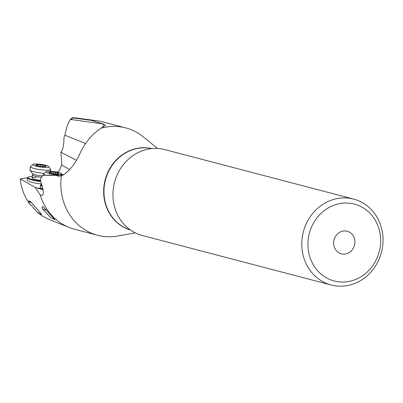 <?xml version="1.0" encoding="UTF-8"?>
<svg xmlns="http://www.w3.org/2000/svg" width="403" height="403" viewBox="0 0 403 403"><rect width="100%" height="100%" fill="white"/><g stroke="black" fill="none" stroke-linecap="round" stroke-linejoin="round"><path stroke-width="0.6" d="M135.358 232.909L117.48 236.052A55.498 50.461 -75.3 0 1 97.597 235.266A55.498 50.461 -75.3 0 1 61.12 178.6A55.498 50.461 -75.3 0 1 61.447 175.784L58.954 176.292L55.493 175.315L63.578 174.877M27.485 177.708L20.15 178.912L35.197 187.41L40.229 194.901L42.209 195.39L42.894 194.83L43.267 193.672L43.126 189.884L40.496 180.68L41 177.98L42.783 175.28L55.493 175.315M40.229 194.901A55.498 50.461 104.7 0 0 69.044 227.413A55.498 50.461 104.7 0 0 74.51 229.216L97.597 235.266M157.482 148.47L143.443 136.965A55.498 50.461 -75.3 0 0 125.726 127.897A55.498 50.461 -75.3 0 0 101.244 128.154L105.596 125.268L103.299 123.978L91.189 120.346L72.817 117.943L71.14 119.52L103.299 123.978L102.997 127.257M125.726 127.897L102.644 121.852A55.498 50.461 104.7 0 0 96.992 120.744A55.498 50.461 104.7 0 0 91.189 120.346M96.992 120.744L76.197 118.003A52.853 48.058 104.7 0 0 73.255 117.721L72.268 117.792L72.817 117.943M85.597 143.508L64.792 135.176L63.941 138.058C63.901 145.166 62.883 149.886 60.883 152.218L61.604 160.208L61.599 165.013L59.634 170.101L56.929 172.333M64.792 135.176L67.412 125.237L69.87 120.039L72.268 117.792M76.288 160.182L60.883 152.218M71.14 119.52L69.87 120.039M101.244 128.154L100.025 128.96C92.322 134.053 85.93 141.609 80.842 151.629C75.326 164.066 68.863 172.121 61.447 175.784M354.907 243.165A11.652 10.594 104.7 0 0 347.25 231.262A11.652 10.594 104.7 0 0 333.684 241.911A11.652 10.594 104.7 0 0 341.341 253.809A11.652 10.594 104.7 0 0 354.907 243.165M63.901 174.701L42.783 175.28M43.106 189.748L35.197 187.41M37.691 188.312A4.66 0.786 -172.2 0 1 42.904 189.234A11.652 1.97 7.8 0 0 43.03 189.279M42.451 186.443A11.652 1.97 -172.2 0 1 41.499 186.01A11.652 1.97 -172.2 0 1 40.567 185.053L40.255 187.33A11.652 1.97 7.8 0 0 42.935 189.007A4.66 0.786 7.8 0 0 37.766 188.085M40.899 181.587A11.652 1.97 -172.2 0 1 28.391 178.746A11.652 1.97 -172.2 0 1 27.459 177.794L27.147 180.065A11.652 1.97 7.8 0 0 41.766 183.975M20.15 178.912A52.853 48.058 104.7 0 0 29.726 203.999L32.285 206.321L36.537 211.51A52.853 48.058 104.7 0 0 49.579 219.6L69.044 227.413M29.726 203.999L28.744 201.042M36.537 211.51L39.962 213.786L41 214.285L41.474 214.366L41.423 214.038L30.789 201.843L28.815 200.82M42.753 209.081L50.592 217.459L54.873 219.711L43.479 207.061L42.33 206.467L42.174 207.686M308.109 240.4A39.736 36.129 -75.3 0 1 347.955 203.077A39.736 36.129 -75.3 0 1 380.482 244.671A39.736 36.129 -75.3 0 1 340.636 281.994A39.736 36.129 -75.3 0 1 308.109 240.4M382.85 244.43A44.395 40.371 -75.3 0 1 331.165 284.992A44.395 40.371 -75.3 0 1 301.983 239.659A44.395 40.371 -75.3 0 1 353.673 199.097A44.395 40.371 -75.3 0 1 382.85 244.43M353.673 199.097L164.842 149.619A44.395 40.371 104.7 0 0 113.157 190.181A44.395 40.371 104.7 0 0 142.34 235.518L331.165 284.992M57.438 172.227L57.1 172.036M40.653 181.018A11.188 1.889 -172.2 0 1 28.88 178.317A11.188 1.889 -172.2 0 1 28.195 177.103A11.188 1.889 -172.2 0 1 32.341 176.504M36.335 177.456A6.992 1.184 7.8 0 0 32.139 177.97A6.992 1.184 7.8 0 0 40.557 180.282M27.459 177.794A11.652 1.97 -172.2 0 1 27.676 177.481L28.195 177.103M42.27 185.723A11.188 1.889 -172.2 0 1 41.988 185.576A11.188 1.889 -172.2 0 1 41.297 184.362A11.188 1.889 -172.2 0 1 41.811 184.126M40.567 185.053A11.652 1.97 -172.2 0 1 40.784 184.745L41.297 184.362M28.996 200.916L28.961 201.183A6.992 1.184 7.8 0 0 31.353 202.427M48.642 166.55A7.924 1.34 -172.2 0 1 43.972 167.371A7.924 1.34 -172.2 0 1 35.932 166.112A7.924 1.34 -172.2 0 1 33.172 164.429A7.924 1.34 -172.2 0 1 37.776 164.061A7.924 1.34 -172.2 0 1 48.642 166.55L50.612 169.069A10.256 1.733 -172.2 0 1 50.723 169.386A10.256 1.733 -172.2 0 1 44.572 170.131A10.256 1.733 -172.2 0 1 30.401 166.6L29.968 169.789A10.256 1.733 7.8 0 0 30.039 170.051A10.256 1.733 7.8 0 0 44.073 173.315M30.401 166.6A10.256 1.733 -172.2 0 1 30.593 166.328L33.172 164.429M44.849 166.862L45.237 166.651A2.171 0.368 -172.2 0 1 44.773 166.348A2.171 0.368 -172.2 0 1 45.599 166.177L45.982 166.096L44.839 165.769A2.171 0.368 -172.2 0 1 42.391 165.129L40.476 164.837A2.171 0.368 -172.2 0 1 39.323 164.887A2.171 0.368 -172.2 0 1 37.665 164.671L36.512 164.782A2.171 0.368 -172.2 0 1 36.98 165.084A2.171 0.368 -172.2 0 1 36.154 165.255L35.766 165.336L36.915 165.663A2.171 0.368 -172.2 0 1 39.358 166.303L41.277 166.595A2.171 0.368 -172.2 0 1 42.426 166.545A2.171 0.368 -172.2 0 1 44.083 166.761L44.849 166.862M42.34 206.472L42.068 208.447A6.992 1.184 7.8 0 0 46.506 210.175M45.494 175.209A10.256 1.733 -172.2 0 1 43.509 173.864A10.256 1.733 -172.2 0 1 43.7 173.592L46.28 171.693A7.924 1.34 -172.2 0 1 50.884 171.325A7.924 1.34 -172.2 0 1 61.745 173.809A7.924 1.34 -172.2 0 1 57.08 174.635A7.924 1.34 -172.2 0 1 49.04 173.376A7.924 1.34 -172.2 0 1 46.28 171.693M57.956 174.126L58.344 173.915A2.171 0.368 -172.2 0 1 57.876 173.612A2.171 0.368 -172.2 0 1 58.702 173.441L59.09 173.361L57.941 173.033A2.171 0.368 -172.2 0 1 55.498 172.393L53.579 172.101A2.171 0.368 -172.2 0 1 52.43 172.152A2.171 0.368 -172.2 0 1 50.773 171.935L49.619 172.046A2.171 0.368 -172.2 0 1 50.083 172.348A2.171 0.368 -172.2 0 1 49.257 172.519L48.874 172.6L50.017 172.927A2.171 0.368 -172.2 0 1 52.466 173.567L54.38 173.859A2.171 0.368 -172.2 0 1 55.533 173.809A2.171 0.368 -172.2 0 1 57.191 174.025L57.956 174.126M130.542 230.058A42.124 38.3 -75.3 0 1 103.833 187.38A42.124 38.3 -75.3 0 1 103.838 187.319A42.124 38.3 -75.3 0 1 151.891 148.591M61.599 165.013L69.795 169.643M151.679 148.611A42.068 38.25 104.7 0 0 104.15 187.39A42.068 38.25 104.7 0 0 104.145 187.45A42.068 38.25 104.7 0 0 130.371 229.937M41.731 177.229A6.992 1.184 -172.2 0 1 32.567 174.857L32.28 173.512A7.536 1.274 7.8 0 0 42.511 175.904M36.154 165.255L36.119 165.517M37.665 164.671L37.519 165.744M40.476 164.837L40.235 166.565M42.391 165.129L42.199 166.535M44.839 165.769L44.688 166.852M49.257 172.519L49.221 172.781M50.773 171.935L50.627 173.008M53.579 172.101L53.342 173.829M55.498 172.393L55.302 173.799M57.941 173.033L57.876 173.612M59.301 176.282L59.019 176.282M32.139 177.97L32.567 174.857M32.28 173.512L30.039 170.051M50.461 171.305L50.723 169.386M44.703 166.852L44.773 166.348M36.9 165.663L36.98 165.084M43.317 175.265L43.509 173.864M61.745 173.809L62.475 174.741M50.007 172.927L50.083 172.348"/></g></svg>
